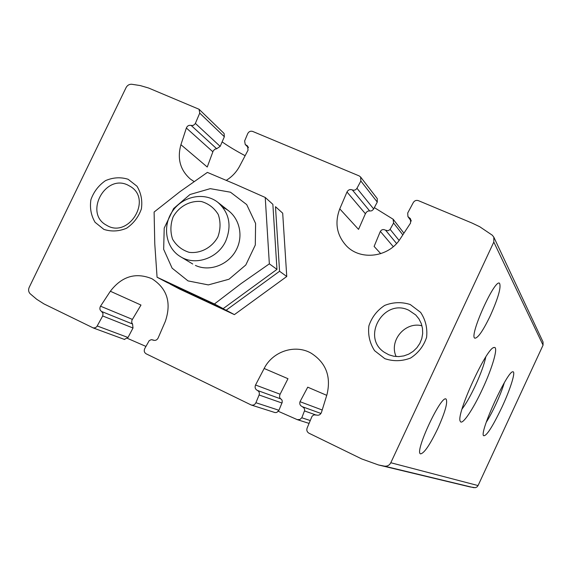 <?xml version="1.0" encoding="UTF-8"?>
<svg xmlns="http://www.w3.org/2000/svg" width="572" height="572" viewBox="0 0 572 572"><rect width="100%" height="100%" fill="white"/><g stroke="black" fill="none" stroke-linecap="round" stroke-linejoin="round"><path stroke-width="0.86" d="M224.088 133.498L224.353 136.744L220.17 146.382L216.688 148.749L214.857 149.206L213.192 150.958L207.243 167.024L180.924 144.687C177.055 158.644 180.209 170.106 190.397 179.079L194.022 181.517M226.29 180.337C232.032 176.791 236.501 172.029 239.697 166.044L248.048 150.15L247.519 145.931L245.231 144.494L244.623 140.991L247.712 133.633C248.849 131.539 250.5 130.802 252.66 131.424L359.18 175.911L360.603 177.005L360.868 181.024L356.964 188.288C355.784 190.061 354.232 190.598 352.309 189.897C350.007 189.089 348.234 189.79 346.99 191.999L339.768 208.866C334.484 222.908 336.736 235.285 346.525 245.989C360.696 260.911 388.824 257.3 400.271 238.767L410.553 223.073L410.524 218.776L407.915 216.573L407.722 212.991L413.306 202.538C414.564 200.615 416.266 199.985 418.411 200.658L472.15 223.101L479.744 226.741L492.292 235.199L493.829 237.165L493.808 242.056L390.805 462.741C389.418 465.308 387.294 466.445 384.448 466.159L378.514 464.964L361.769 458.958L308.959 433.204C307.028 432.024 306.413 430.323 307.107 428.099L312.047 416.28L313.842 414.9L316.452 415.058C318.804 415.608 320.47 414.729 321.45 412.426L327.048 394.33C331.252 376.333 325.904 362.591 310.996 353.088C294.945 343.972 272.608 351.415 264.157 368.482L255.541 385.013C254.612 387.408 255.212 389.21 257.343 390.411C259.152 391.398 259.738 392.921 259.109 394.987L255.906 402.724C254.883 404.711 253.332 405.476 251.251 405.019L146.16 353.818C144.266 352.602 143.786 350.872 144.716 348.634L149.213 340.633L151.344 339.639L153.425 340.197C155.455 340.762 157.014 340.047 158.101 338.052L165.337 321.371C171.636 302.717 167.167 288.502 151.93 278.728C135.693 272.129 121.836 276.305 110.346 291.241L100.529 306.192C99.399 308.38 99.75 310.138 101.58 311.475L103.031 313.413L102.688 315.966L96.832 326.626L95.345 327.749L93.236 327.928L44.001 303.932L36.715 299.292L30.109 293.708C28.478 291.913 28.178 289.789 29.208 287.337L126.083 87.587C127.349 85.292 129.208 84.177 131.66 84.248L140.24 85.571L148.527 87.995L199.063 109.266L199.735 113.12L195.216 123.759L193.257 125.432L191.155 125.447C188.946 124.946 187.344 125.804 186.358 128.014L180.924 144.687M124.374 339.389L128.006 337.501L97.254 325.99M110.346 291.241L140.984 305.055L131.953 320.163L131.674 322.479L132.561 324.017L133.004 328.013L128.006 337.501M310.217 420.534L301.816 417.774L299.885 419.541L297.204 419.612L278.321 411.304M251.251 405.019L275.125 412.605L276.884 412.419L278.936 410.274L255.906 402.724M264.157 368.482L287.973 378.7L280.101 394.222C279.207 396.582 279.493 398.162 280.959 398.97L282.06 400.185L282.239 402.259L278.936 410.274M320.963 413.463L302.395 406.735L304.125 408.129L304.726 410.217L301.816 417.774M302.395 406.735C300.128 405.662 299.335 403.982 300.021 401.694L307.729 387.18L326.734 395.338M374.36 207.629L393.093 219.212L393.593 223.016L389.925 229.665L388.088 230.709L385.607 230.23C383.404 229.072 381.646 229.458 380.344 231.388L374.117 246.418L380.759 253.675M339.768 208.866L358.537 229.386L365.394 213.735C366.652 211.547 368.103 210.639 369.755 211.032L371.786 210.789L373.459 209.316L377.27 202.073L377.227 198.641M437.752 428.65C429.858 444.959 424.131 453.36 420.57 453.861C414.028 452.788 441.119 394.573 446.06 399.049C447.947 402.166 445.18 412.033 437.752 428.65M490.404 315.529C483.168 330.559 477.992 338.109 474.896 338.188C468.625 336.758 494.773 278.428 499.528 283.276C501.322 287.058 498.283 297.812 490.404 315.529M222.122 141.877C228.078 146.089 235.743 150.701 245.123 155.713M127.427 338.352L145.924 346.41M501.987 407.107C492.356 427.198 486.186 436.708 483.469 435.635C479.779 431.324 507.235 371.371 512.705 371.807C516.187 370.592 510.61 388.653 501.987 407.107M482.482 388.996C473.015 409.581 461.99 425.897 460.296 421.328C455.505 415.429 486.772 347.082 494.065 347.497C498.734 345.996 492.599 367.453 482.482 388.996M378.514 464.964L470.17 486.951L475.403 487.694L476.991 486.951L478.07 485.571L543.057 345.145L543.05 341.992L493.829 237.165M128.092 179.258L136.973 186.215C141.098 192.993 142.571 200.565 141.384 208.937C138.517 217.01 133.583 223.445 126.584 228.228C118.897 231.431 111.325 231.817 103.875 229.386L95.088 222.315C91.07 215.515 89.675 207.986 90.905 199.714C93.751 191.742 98.627 185.385 105.527 180.623C113.113 177.391 120.635 176.941 128.092 179.258M410.246 304.526L420.62 312.376C425.597 319.898 427.584 328.221 426.59 337.344C423.673 346.096 418.339 352.995 410.589 358.036C401.994 361.325 393.414 361.54 384.849 358.673L374.581 350.693C369.734 343.15 367.839 334.877 368.89 325.868C371.793 317.238 377.055 310.417 384.684 305.412C393.157 302.087 401.68 301.794 410.246 304.526M485.807 356.899C484.269 364.214 480.823 373.723 475.454 385.428C470.549 395.881 466.073 403.753 462.033 409.037M504.311 382.747C502.509 388.774 499.728 395.881 495.953 404.068C492.535 411.404 489.317 417.438 486.293 422.172M408.851 310.267L415.73 314.957L418.933 318.883L421.221 323.43L422.486 328.378L422.679 333.519L421.778 338.61L419.819 343.429L416.902 347.74L413.156 351.365L408.751 354.125L403.889 355.898L398.791 356.606L393.693 356.227L388.817 354.776L384.384 352.323C360.889 337.215 383.862 297.783 408.851 310.267M396.139 356.549C388.753 340.769 405.076 321.3 421.964 325.775M127.806 185.049L130.723 186.672C152.624 200.093 128.185 239.017 106.506 225.204C83.898 213.499 105.062 173.688 127.806 185.049M217.853 236.98C211.919 247.647 200.586 253.711 189.21 252.352C181.989 250.1 176.441 245.71 172.572 239.182C170.191 231.875 170.377 224.453 173.123 216.917C178.993 206.385 190.147 200.322 201.473 201.544C208.716 203.696 214.314 208.022 218.275 214.529C220.742 221.864 220.606 229.351 217.853 236.98M225.74 241.048C217.939 258.394 195.309 266.13 180.53 256.706C165.766 248.033 162.026 226.19 172.522 211.19C182.768 196.017 204.504 191.692 217.896 202.374C229.322 212.72 231.939 225.611 225.74 241.048M223.123 207.586C237.823 213.899 244.351 233.262 236.794 248.834C229.451 264.5 209.945 272.251 195.438 265.429M230.48 192.206L246.696 204.583L255.598 223.438L255.298 245.038L245.788 265L228.979 279.243L208.33 284.906L188.031 280.902L172.122 268.168L163.663 249.32L164.214 228.085L173.595 208.565L189.983 194.509L210.246 188.653L230.48 192.206M235.428 184.263L207.379 172.401L179.915 191.713L154.104 212.04L154.783 244.008L157.071 277.234L214.428 303.975L241.148 283.548L269.348 263.842L265.236 197.462L235.428 184.263M265.236 197.462L272.865 204.333L276.962 269.376L223.159 308.63L166.867 282.375L157.071 277.234M269.348 263.842L276.962 269.376M214.428 303.975L223.159 308.63M170.22 284.134L226.147 310.224L279.565 271.264L275.482 206.685L282.69 213.177L286.758 276.49L234.398 314.621L179.479 289.003L170.22 284.134M279.565 271.264L286.758 276.49M226.147 310.224L234.398 314.621M248.284 147.133L246.31 145.174M212.82 151.752L186.358 128.014M216.688 148.749L191.155 125.447M220.17 146.382L195.381 123.416M224.353 136.744L199.735 113.12M133.004 328.013L102.688 315.966M132.561 324.017L101.58 311.475M132.346 319.362L100.529 306.192M153.861 340.333L153.017 340.004M281.996 403.031L259.109 394.987M315.272 414.736L304.547 410.961M280.959 398.97L257.343 390.411M322.193 410.01L300.021 401.694M280.101 394.222L255.541 385.013M316.659 415.122L316.245 414.979M402.824 234.863L393.593 223.016M377.27 202.073L360.868 181.024M373.666 208.959L356.964 188.288M399.099 240.447L390.133 229.351M396.575 243.508L385.607 230.23M369.755 211.032L352.309 189.897M393.286 246.675L380.344 231.388M365.394 213.735L346.99 191.999M411.175 220.449L409.152 217.61M543.057 345.145L493.808 242.056M478.07 485.571L390.805 462.741M474.002 487.723L384.448 466.159M248.434 147.676L245.231 144.494M224.102 133.483L199.063 109.266M124.574 339.482L92.9 327.827M154.025 340.369L152.645 339.832M309.044 423.387L297.204 419.619M316.738 415.143L316.059 414.907M403.925 233.183L393.128 219.19M377.263 198.613L360.603 177.005M411.197 221.157L407.915 216.573M493.486 347.719L494.065 347.497M180.53 256.706L192.743 264.014M217.896 202.374L229.086 211.161"/></g></svg>
